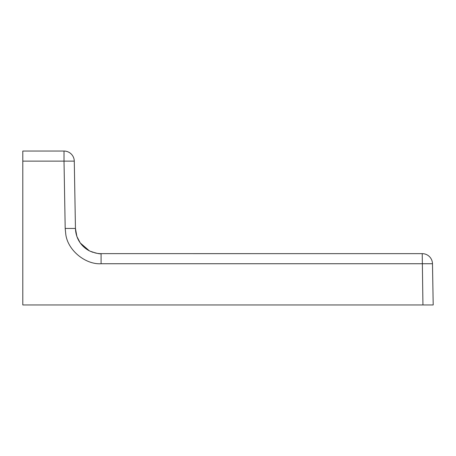 <?xml version="1.0" encoding="UTF-8"?>
<svg xmlns="http://www.w3.org/2000/svg" width="456" height="456" viewBox="0 0 456 456"><rect width="100%" height="100%" fill="white"/><g stroke="black" fill="none" stroke-linecap="round" stroke-linejoin="round"><path stroke-width="0.68" d="M100.177 253.633L422.222 253.65A10.26 10.26 0 0 1 432.482 263.733L101.095 263.733C85.848 264.759 67.864 250.663 65.789 234.355L65.191 228.45L64.017 161.133L74.277 161.133L75.451 228.45L74.277 161.133A10.26 10.26 0 0 0 64.017 151.05L22.8 151.05L22.8 304.95L433.2 304.95L432.482 263.733L433.2 304.95M75.451 228.519L76.899 236.51L80.267 242.968L89.313 250.783M90.738 251.467L93.212 252.407M94.711 252.841L97.025 253.325M97.926 253.45L99.556 253.604M101.095 263.733L101.095 253.65C100.081 254.163 96.427 253.348 90.151 251.199C84.36 248.617 75.833 241.195 75.451 228.45L65.191 228.45M432.482 263.733A10.26 10.26 0 0 0 422.222 253.65L422.94 304.95M64.017 151.05L64.017 161.133L22.8 161.133"/></g></svg>
